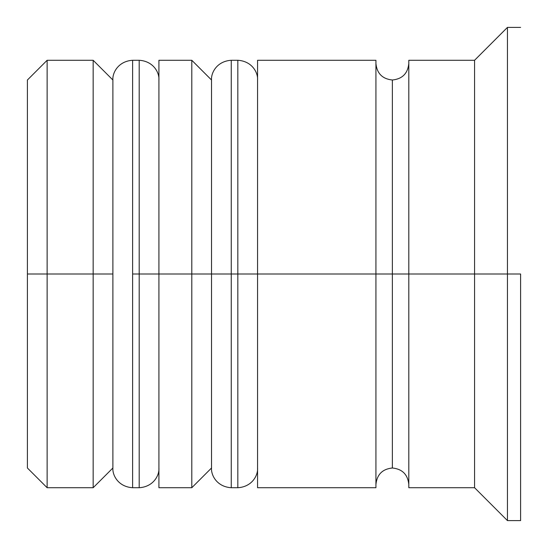 <?xml version="1.0" encoding="UTF-8"?>
<svg xmlns="http://www.w3.org/2000/svg" width="548" height="548" viewBox="0 0 548 548"><rect width="100%" height="100%" fill="white"/><g stroke="black" fill="none" stroke-linecap="round" stroke-linejoin="round"><path stroke-width="0.82" d="M112.888 274L112.888 467.992L112.888 274L93.16 274L93.16 487.72L93.16 274L27.4 274L27.4 467.992L27.4 80.008L27.4 274L47.128 274L47.128 487.72L47.128 274L93.16 274L93.16 60.28L93.16 274L112.888 274L112.888 80.008L112.888 274M158.92 467.992C159.516 475.137 153.577 486.85 139.192 487.72L139.192 274L158.92 274L139.192 274L139.192 487.72L132.616 487.72L132.616 274L132.616 487.72C118.231 486.85 112.292 475.137 112.888 467.992L93.16 487.72L47.128 487.72L27.4 467.992M139.192 274L132.616 274L139.192 274L139.192 60.28L139.192 274M158.92 80.008C159.516 72.863 153.577 61.15 139.192 60.28L132.616 60.28L132.616 274L132.616 60.28C118.231 61.15 112.292 72.863 112.888 80.008L93.16 60.28L47.128 60.28L47.128 274L47.128 60.28L27.4 80.008M211.528 274L211.528 467.992L211.528 274L231.256 274L191.8 274L191.8 487.72L191.8 274L158.92 274L158.92 487.72L158.92 274L191.8 274L191.8 60.28L191.8 274L211.528 274L211.528 80.008L211.528 274M257.56 467.992C258.156 475.137 252.217 486.85 237.832 487.72L237.832 274L257.56 274L237.832 274L237.832 487.72L231.256 487.72L231.256 274L231.256 487.72C216.871 486.85 210.932 475.137 211.528 467.992L191.8 487.72L158.92 487.72M237.832 274L231.256 274L237.832 274L237.832 60.28L237.832 274M257.56 80.008C258.156 72.863 252.217 61.15 237.832 60.28L231.256 60.28L231.256 274L231.256 60.28C216.871 61.15 210.932 72.863 211.528 80.008L191.8 60.28L158.92 60.28L158.92 274L158.92 60.28M375.928 484.432C376.962 474.506 382.442 469.026 392.368 467.992L392.368 274L408.808 274L392.368 274L392.368 80.008L392.368 274L257.56 274L257.56 487.72L257.56 274L392.368 274L392.368 467.992C402.294 469.026 407.774 474.506 408.808 484.432M520.6 274L520.6 369.352L520.6 274L474.568 274L474.568 487.72L474.568 274L408.808 274L408.808 487.72L408.808 274L474.568 274L474.568 60.28L474.568 274L507.448 274L507.448 520.6L507.448 274L520.6 274L520.6 520.6L520.6 274M375.928 60.28L375.928 487.72L375.928 60.28L257.56 60.28L257.56 274L257.56 60.28M520.6 27.4L507.448 27.4L507.448 274L507.448 27.4L474.568 60.28L408.808 60.28L408.808 274L408.808 60.28M375.928 63.568C376.962 73.494 382.442 78.974 392.368 80.008C402.294 78.974 407.774 73.494 408.808 63.568M520.6 520.6L507.448 520.6L474.568 487.72L408.808 487.72M375.928 487.72L257.56 487.72"/></g></svg>

